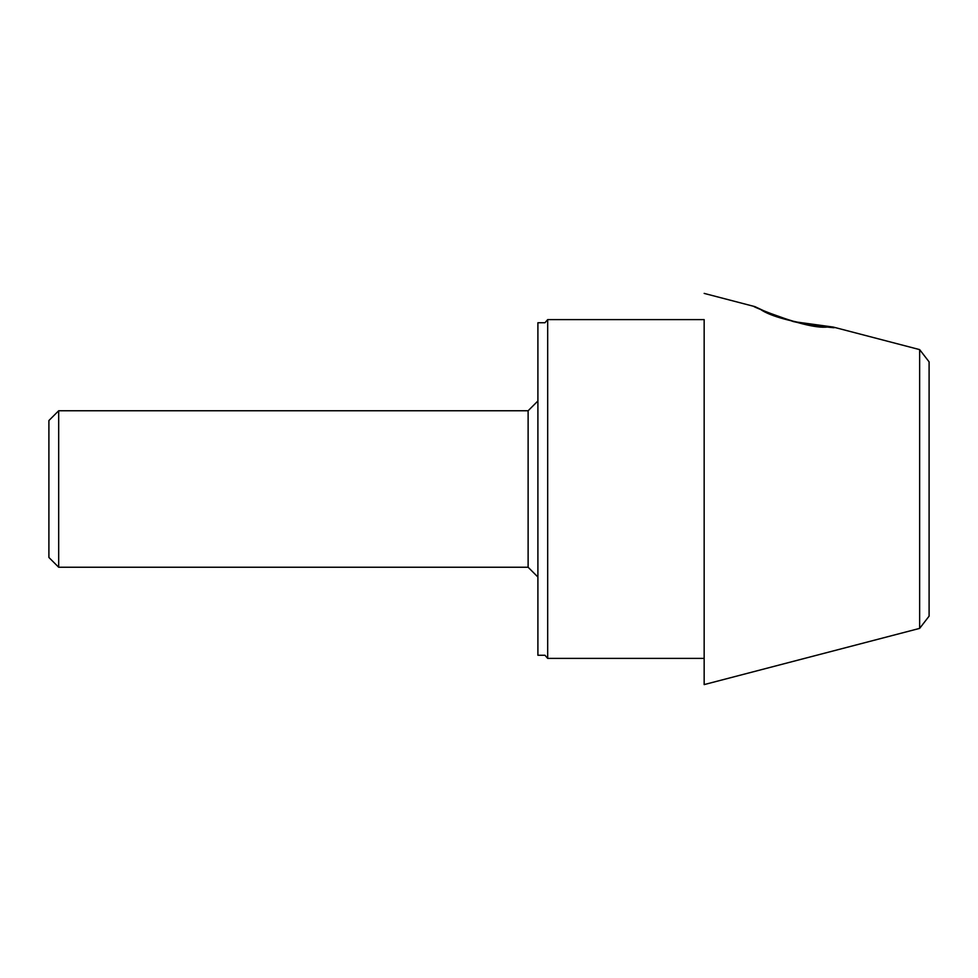 <?xml version="1.0" encoding="UTF-8"?>
<svg xmlns="http://www.w3.org/2000/svg" width="978" height="978" viewBox="0 0 978 978"><rect width="100%" height="100%" fill="white"/><g stroke="black" fill="none" stroke-linecap="round" stroke-linejoin="round"><path stroke-width="1.47" d="M537.9 655.26L537.9 322.74L537.9 655.26L544.966 655.26L547.68 658.39L547.68 319.61L544.966 322.74L537.9 322.74L544.966 322.74L547.68 319.61L547.68 658.39L704.16 658.39L704.16 319.61L547.68 319.61L704.16 319.61C704.16 285.014 704.16 285.014 704.16 319.61L704.16 684.6L919.638 628.389L919.638 349.611L919.638 628.389L704.16 684.6L704.16 658.39L547.68 658.39L544.966 655.26L547.68 658.39L544.966 655.26L537.9 655.26M48.9 557.46L48.9 420.54L48.9 557.46L58.68 567.24L528.12 567.24L528.12 410.76L528.12 567.24L58.68 567.24L58.68 410.76L58.68 567.24M760.138 309.158L765.97 311.811L760.138 309.158C733.182 297.483 803.219 330.393 827.938 326.982C855.97 329.843 781.728 324.672 760.138 309.158M793.195 321.53L809.857 325.197L793.195 321.53M821.447 326.603L829.063 327.019L821.447 326.603M929.1 361.86L929.1 616.14L929.1 361.86L919.638 349.611L833.183 327.055L793.354 321.579L766.141 311.872L754.93 306.64L704.16 293.4M929.1 616.14L919.638 628.389L929.1 616.14M528.12 410.76L537.9 400.98L528.12 410.76L58.68 410.76L48.9 420.54L58.68 410.76M544.966 322.74L547.68 319.61L544.966 322.74M528.12 567.24L537.9 577.02"/></g></svg>
